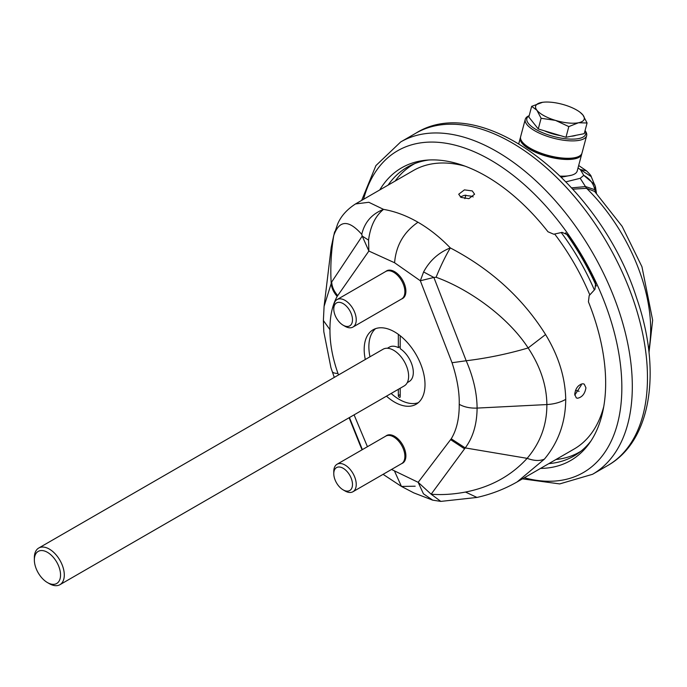 <?xml version="1.0" encoding="UTF-8"?>
<svg xmlns="http://www.w3.org/2000/svg" width="687" height="687" viewBox="0 0 687 687"><rect width="100%" height="100%" fill="white"/><g stroke="black" fill="none" stroke-linecap="round" stroke-linejoin="round"><path stroke-width="1.03" d="M379.748 189.956A168.993 97.571 -120 0 1 426.258 160.183A168.993 97.571 -120 0 1 547.977 231.768L553.748 234.224L562.103 232.361L568.218 235.074A185.258 106.957 60 0 1 595.681 282.632L594.968 289.287L589.18 295.59L588.424 301.816A168.993 97.571 60 0 1 589.558 443.029A168.993 97.571 60 0 1 540.514 468.422M548.861 463.605A166.726 96.266 -120 0 0 591.035 440.848M400.212 335.754L400.212 348.687A19.846 11.456 60 0 1 412.415 366.205A19.846 11.456 60 0 1 409.203 381.508L407.262 382.633M400.212 388.224L400.212 396.734A1.322 0.764 60 0 1 399.937 397.344A1.322 0.764 60 0 1 398.915 396.983A1.322 0.764 60 0 1 398.34 395.652L398.34 389.306M400.212 346.531L398.34 347.613L398.34 334.337M596.333 286.024A177.804 102.655 -120 0 0 565.607 232.807M468.877 198.672L474.588 194.232L472.261 190.909L464.412 189.878L458.71 194.232L461.029 197.392L468.877 198.672M473.154 196.937L472.261 196.31L464.412 195.288L460.333 196.937M343.139 468.259A13.233 7.643 60 0 1 352.491 484.464A13.233 7.643 60 0 1 343.139 489.865A13.233 7.643 60 0 1 333.779 473.661A13.233 7.643 60 0 1 343.139 468.259M577.535 398.245C582.121 397.258 584.92 393.788 585.942 387.82L584.233 384.145L582.919 383.758C578.274 384.711 575.543 388.224 574.718 394.304L576.29 397.893L577.535 398.245M574.761 395.137L581.271 385.115L581.176 384.033M544.31 130.77A23.822 8.218 14.9 0 0 560.412 135.614M571.112 136.258A23.822 8.218 14.9 0 0 576.118 135.27M529.179 115.691A30.434 10.503 14.9 0 0 540.815 131.938A30.434 10.503 14.9 0 0 579.004 138.516A30.434 10.503 14.9 0 0 585.049 130.59M520.514 137.34A31.757 10.958 14.9 0 0 520.308 137.932A31.757 10.958 14.9 0 0 537.122 152.969A31.757 10.958 14.9 0 0 574.71 158.843A31.757 10.958 14.9 0 0 581.674 154.292A31.757 10.958 14.9 0 0 581.786 153.682M560.386 176.104A31.757 10.958 14.9 0 0 577.226 170.977L581.674 154.292M571.636 175.194L561.477 177.177M529.188 115.648L528.449 116.009A31.757 10.958 14.9 0 0 525.263 119.332L520.626 136.73A31.757 10.958 14.9 0 0 521.734 141.196A31.757 10.958 14.9 0 0 545.074 154.523A31.757 10.958 14.9 0 0 575.036 157.649A31.757 10.958 14.9 0 0 578.806 156.413A31.757 10.958 14.9 0 0 581.992 153.098L586.638 135.691A31.757 10.958 14.9 0 0 585.522 131.226L585.066 130.547M525.263 119.332A31.757 10.958 14.9 0 0 544.181 135.21A31.757 10.958 14.9 0 0 579.673 140.242A31.757 10.958 14.9 0 0 586.638 135.691M521.734 141.196L522.189 141.874A31.095 10.734 14.9 0 0 545.049 154.918A31.095 10.734 14.9 0 0 574.384 157.984A31.095 10.734 14.9 0 0 578.076 156.773L578.806 156.413M578.025 167.98L580.3 169.552L583.77 175.365L580.206 178.302L566.054 181.806M586.423 170.797L580.3 169.552L591.224 176.611C591.284 175.872 589.678 173.931 586.423 170.797L578.686 165.507M388.086 185.138A166.726 96.266 60 0 1 428.886 159.994M580.206 178.302L586.561 188.298L594.641 191.433L622.147 226.367L641.95 266.745L652.65 320.202L649 352.646M591.224 176.611L595.5 186.984L594.702 184.588L583.77 175.365C589.789 178.646 593.465 183.42 594.805 189.706L585.65 186.581L571.73 187.86M595.371 186.615L594.805 189.706L596.17 192.995M531.669 106.348L528.818 117.03L538.264 128.958L565.968 137.28L584.233 133.673L587.076 122.99L578.488 122.758A25.144 8.673 14.9 0 0 582.902 114.987A25.144 8.673 14.9 0 0 580.077 112.29A25.144 8.673 14.9 0 0 564.328 104.862A25.144 8.673 14.9 0 0 542.61 102.294A25.144 8.673 14.9 0 0 541.347 102.509A25.144 8.673 14.9 0 0 536.933 110.272A25.144 8.673 14.9 0 0 555.508 120.397A25.144 8.673 14.9 0 0 578.488 122.758L568.819 126.597L555.508 120.397L541.107 118.276L536.933 110.272L531.669 106.348L542.61 102.294M580.077 112.29L582.902 114.987L587.076 122.99M565.968 137.28L568.819 126.597M538.264 128.958L541.107 118.276M465.056 166.16A160.775 92.822 -120 0 0 460.393 165A160.775 92.822 -120 0 0 413.394 170.522L355.505 203.945L368.825 202.287L383.544 209.372C395.119 211.39 406.601 215.684 417.988 222.245C429.375 228.831 440.152 237.393 450.311 247.921C490.819 269.089 522.575 297.96 545.572 334.552C558.557 355.935 565.272 377.532 565.736 399.353C565.538 422.402 558.411 442.342 544.37 459.165L517.131 481.922L574.169 448.997A160.775 92.822 -120 0 0 603.779 406.438M465.511 492.055C453.205 494.357 441.75 495.078 431.144 494.211L440.822 501.398L476.967 497.44L465.511 492.055C490.612 487.092 511.154 475.859 527.135 458.341C540.368 442.789 546.946 424.867 546.869 404.566C546.654 385.424 540.411 366.557 528.148 347.957C507.633 316.406 468.379 288.849 436.082 277.265C440.616 266.101 445.365 256.32 450.311 247.921C438.624 252.584 429.719 260.588 423.604 271.949L420.332 280.76L452.037 362.727C457.113 378.245 459.517 392.114 459.234 404.325C459.302 418.435 456.632 429.933 451.23 438.813L418.16 482.317L391.521 469.461M436.082 277.265L433.866 277.445L466.19 360.752C473.334 377.206 476.967 392.981 477.096 408.087C476.958 424.214 472.999 437.49 465.236 447.915L431.144 494.211L418.16 482.317L423.432 493.79L432.767 500.188L413.772 492.871L401.448 486.43L394.596 471.282M401.414 299.094L402.196 298.725A15.964 9.223 -120 0 0 405.888 291.211A15.964 9.223 -120 0 0 394.596 271.657A15.964 9.223 -120 0 0 386.249 271.099L385.536 271.588M401.414 463.751L402.196 463.382A15.964 9.223 -120 0 0 405.888 455.867A15.964 9.223 -120 0 0 394.596 436.314A15.964 9.223 -120 0 0 386.249 435.756L385.536 436.245M338.519 374.947L337.961 373.41C332.508 357.979 329.846 343.406 329.966 329.691C329.854 316.415 332.25 305.32 337.162 296.406L368.867 251.047L394.596 262.76L420.332 280.76L433.866 277.445L423.604 271.949M367.433 446.696L354.088 414.862M386.472 396.167A43.006 24.826 -120 0 0 416.099 404.265A43.006 24.826 -120 0 0 422.866 370.405A43.006 24.826 -120 0 0 395.532 332.465A43.006 24.826 -120 0 0 373.093 329.777A43.006 24.826 -120 0 0 364.187 349.468A43.006 24.826 -120 0 0 365.295 359.49M375.566 328.652A43.006 24.826 -120 0 0 369.975 356.793M391.143 393.462A43.006 24.826 -120 0 0 418.314 402.694M544.37 459.165C539.63 461.123 533.885 460.848 527.135 458.341L465.236 447.915L451.23 438.813M545.572 334.552L528.148 347.957C507.667 353.968 487.014 358.236 466.19 360.752L452.037 362.727M368.558 240.132L368.867 251.047L362.221 236.07L368.558 240.132C370.345 226.272 375.334 216.019 383.544 209.372C371.882 213.889 364.617 222.219 361.748 234.353L362.221 236.07L331.684 281.996C331.958 286.78 333.951 291.288 337.669 295.53M361.748 234.353C348.541 219.479 339.189 219.934 333.702 235.693L331.211 247.311L324.092 306.342L331.684 281.996M362.075 449.796L359.765 444.343L362.083 449.787M355.505 203.945C346.789 209.595 340.812 216.353 337.566 224.228L333.702 235.693C331.108 252.035 330.267 267.732 331.177 282.795C331.417 287.604 333.41 292.147 337.162 296.406M332.096 371.049C332.31 372.594 334.268 373.385 337.961 373.41M362.367 449.624L349.434 417.541M333.779 473.661L333.779 471.497A15.878 9.171 60 0 1 337.068 464.232A15.878 9.171 60 0 1 345.011 465.013A15.878 9.171 60 0 1 355.385 479.011A15.878 9.171 60 0 1 352.946 491.737A15.878 9.171 60 0 1 345.011 490.947L343.139 489.865M385.355 436.374A15.878 9.171 60 0 1 385.725 436.142A15.878 9.171 60 0 1 393.66 436.923A15.878 9.171 60 0 1 404.033 450.921A15.878 9.171 60 0 1 401.603 463.639L352.946 491.737M343.139 303.602A13.233 7.643 60 0 1 352.491 319.807A13.233 7.643 60 0 1 343.139 325.209A13.233 7.643 60 0 1 333.779 309.004A13.233 7.643 60 0 1 343.139 303.602M333.779 309.004L333.779 306.84A15.878 9.171 60 0 1 337.068 299.575A15.878 9.171 60 0 1 345.011 300.356A15.878 9.171 60 0 1 355.385 314.354A15.878 9.171 60 0 1 352.946 327.072A15.878 9.171 60 0 1 345.011 326.291L343.139 325.209M385.355 271.708A15.878 9.171 60 0 1 385.725 271.485A15.878 9.171 60 0 1 393.66 272.267A15.878 9.171 60 0 1 404.033 286.264A15.878 9.171 60 0 1 401.603 298.982L352.946 327.072M387.408 348.249L389.349 347.133A19.846 11.456 60 0 1 398.34 347.613M34.35 559.888A18.523 10.7 -120 0 0 47.446 582.576A18.523 10.7 -120 0 0 60.55 575.01A18.523 10.7 -120 0 0 47.446 552.322A18.523 10.7 -120 0 0 34.35 559.888L34.35 557.724A21.168 12.22 -120 0 1 38.738 548.028L383.063 349.236A21.168 12.22 -120 0 1 404.239 361.456A21.168 12.22 -120 0 1 404.239 385.905L59.906 584.706A21.168 12.22 -120 0 0 59.906 560.257A21.168 12.22 -120 0 0 38.738 548.028M47.446 582.576L49.318 583.649A21.168 12.22 -120 0 0 59.906 584.706M572.915 189.165L586.561 188.298A135.073 77.983 60 0 1 648.743 350.379M596.471 193.313L595.5 186.984M595.895 190.024L595.371 190.797M596.101 192.781L596.325 193.425M363.552 199.299A185.773 107.258 60 0 1 501.879 167.13A185.773 107.258 60 0 1 621.349 374.063A185.773 107.258 60 0 1 524.327 477.774M400.212 394.57L398.34 395.652M607.729 465.528A191.871 110.779 -120 0 0 607.729 243.971A191.871 110.779 -120 0 0 415.858 133.192L400.701 141.943A191.871 110.779 60 0 1 592.572 252.722A191.871 110.779 60 0 1 592.572 474.279L607.729 465.528C651.757 440.753 661.701 370.216 636.669 298.175C600.601 184.494 482.961 90.873 415.858 133.192M465.846 195.091A128.984 74.471 -120 0 0 464.867 198.663M575.534 390.345A128.984 74.471 -120 0 0 579.115 391.289M555.938 459.517A166.099 95.897 -120 0 0 580.97 451.187M594.367 289.94A166.099 95.897 -120 0 0 561.236 232.558M414.896 163.532A166.099 95.897 -120 0 0 395.162 181.05M589.798 294.912A160.775 92.822 -120 0 0 554.649 234.027M477.036 497.422L476.967 497.44C491.179 494.271 504.567 489.101 517.131 481.922M565.736 399.353C560.48 402.367 554.194 404.111 546.869 404.566L477.096 408.087C470.183 408.353 464.232 407.099 459.234 404.325M464.532 448.8L450.681 439.689M417.988 222.245C403.784 232.051 395.987 245.551 394.596 262.76M324.092 306.342L323.379 320.537L329.966 329.691M415.18 486.216L401.448 486.43L383.08 474.339M520.308 137.932L518.788 143.626M440.771 501.39L432.63 500.145M334.621 231.785L331.211 247.311M323.379 320.537L323.809 331.701L330.928 367.682L334.277 377.403M359.765 444.343L349.116 417.73M385.725 436.142L337.068 464.232M385.725 271.485L337.068 299.575M522.446 478.856L559.699 483.914L592.572 474.279M400.701 141.943L375.918 165.593L361.671 200.381"/></g></svg>
